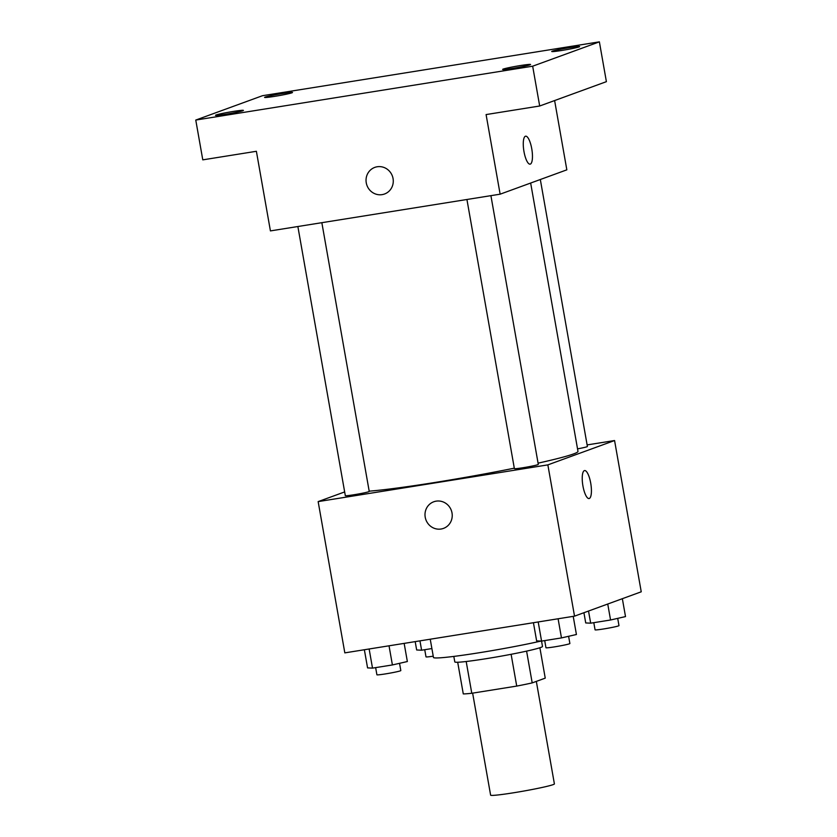 <?xml version="1.0" encoding="UTF-8"?>
<svg xmlns="http://www.w3.org/2000/svg" width="837" height="837" viewBox="0 0 837 837"><rect width="100%" height="100%" fill="white"/><g stroke="black" fill="none" stroke-linecap="round" stroke-linejoin="round"><path stroke-width="1.26" d="M472.633 693.141L490.618 795.15A32.381 1.726 -10 0 0 522.811 791.227A32.381 1.726 -10 0 0 554.397 783.903L536.329 681.391M539.886 647.754L545.243 678.137L532.196 682.898A43.493 2.312 -10 0 1 516.722 686.089L471.786 693.266A43.493 2.312 -10 0 1 463.279 693.915L457.693 662.245M466.188 661.502L471.786 693.266M511.114 654.293L516.722 686.089M541.549 641.1L542.491 646.446A44.528 2.375 170 0 1 486.412 658.646A44.528 2.375 170 0 1 454.794 661.91L453.821 656.417M526.588 651.123L532.196 682.898M430.239 639.217L433.461 657.463A64.763 3.453 -10 0 0 472.246 653.833A64.763 3.453 -10 0 0 541.005 641.069M587.124 444.918L614.567 440.534L641.236 591.801L574.527 616.147L344.823 652.87L318.154 501.604L344.666 491.926M614.567 440.534L547.858 464.88L574.527 616.147M547.858 464.88L318.154 501.604M443.474 528.398A14.166 13.549 69.9 0 1 425.217 517.224A14.166 13.549 69.9 0 1 433.765 501.771A14.166 13.549 69.9 0 1 451.342 510.444A14.166 13.549 69.9 0 1 443.474 528.398A14.166 13.549 69.9 0 1 425.217 517.224A14.166 13.549 69.9 0 1 433.765 501.771M369.19 491.162A113.34 6.037 -10 0 0 514.305 468.176M538.076 463.154A113.34 6.037 -10 0 0 577.98 451.384L530.658 183.041M577.53 448.873A12.147 0.649 -10 0 0 587.396 446.487L540.325 179.516M466.931 199.499L514.378 468.626A12.147 0.649 -10 0 0 526.452 467.151A12.147 0.649 -10 0 0 538.296 464.399L490.911 195.659M297.867 226.524L345.315 495.65A12.147 0.649 -10 0 0 357.389 494.175A12.147 0.649 -10 0 0 369.232 491.434L321.847 222.684M584.582 470.561A14.166 4.07 -99.1 0 1 590.776 483.524A14.166 4.07 -99.1 0 1 589.279 498.486A14.166 4.07 -99.1 0 1 589.06 498.538A14.166 4.07 -99.1 0 1 582.803 485.198A14.166 4.07 -99.1 0 1 584.592 470.561A14.166 4.07 -99.1 0 1 590.786 483.524A14.166 4.07 -99.1 0 1 589.279 498.486A14.166 4.07 -99.1 0 1 589.06 498.538M500.128 194.184L270.424 230.907L256.384 151.288L202.784 159.857L195.764 120.057L262.473 95.711L599.376 41.85L606.396 81.66L539.687 106.006L486.088 114.575L500.128 194.184L566.837 169.838L554.617 100.555M599.376 41.85L532.667 66.196L539.687 106.006M532.667 66.196L195.764 120.057M384.518 194.006A14.166 13.549 69.9 0 1 366.261 182.843A14.166 13.549 69.9 0 1 374.798 167.39A14.166 13.549 69.9 0 1 392.386 176.052A14.166 13.549 69.9 0 1 384.518 194.006A14.166 13.549 69.9 0 1 366.261 182.843A14.166 13.549 69.9 0 1 374.798 167.39M530.323 164.104A14.166 4.07 -99.1 0 1 530.103 164.157A14.166 4.07 -99.1 0 1 523.847 150.806A14.166 4.07 -99.1 0 1 525.626 136.18A14.166 4.07 -99.1 0 1 531.819 149.132A14.166 4.07 -99.1 0 1 530.323 164.104M525.626 136.18A14.166 4.07 -99.1 0 1 531.819 149.143A14.166 4.07 -99.1 0 1 530.313 164.104A14.166 4.07 -99.1 0 1 530.093 164.157M561.794 50.461A14.166 0.753 170 0 1 551.729 51.507A14.166 0.753 170 0 1 569.578 47.625A14.166 0.753 170 0 1 579.633 46.579A14.166 0.753 170 0 1 561.794 50.461M274.662 96.36A14.166 0.753 170 0 1 264.597 97.406A14.166 0.753 170 0 1 282.446 93.524A14.166 0.753 170 0 1 292.5 92.478A14.166 0.753 170 0 1 274.662 96.36M225.561 114.282A14.166 0.753 170 0 1 215.507 115.318A14.166 0.753 170 0 1 233.345 111.436A14.166 0.753 170 0 1 243.41 110.4A14.166 0.753 170 0 1 225.561 114.282M512.694 68.383A14.166 0.753 170 0 1 502.639 69.419A14.166 0.753 170 0 1 520.478 65.537A14.166 0.753 170 0 1 530.543 64.501A14.166 0.753 170 0 1 512.694 68.383M431.892 648.56L421.607 650.213L416.659 649.972L415.194 641.623M419.954 640.86L421.607 650.213M424.736 649.711L426.002 656.867A12.147 0.649 -10 0 0 433.231 656.187M622.351 598.696L625.511 616.587L610.56 619.997L590.671 623.178L585.722 622.948L583.923 612.715M607.746 604.021L610.56 619.997M588.526 611.041L590.671 623.178M593.799 622.686L595.065 629.832A12.147 0.649 -10 0 0 607.139 628.367A12.147 0.649 -10 0 0 618.982 625.616L617.706 618.365M404.156 643.381L407.357 661.533L392.407 664.944L372.507 668.125L367.569 667.895L364.367 649.742M389.027 645.798L392.407 664.944M369.138 648.978L372.507 668.125M375.646 667.623L376.901 674.779A12.147 0.649 -10 0 0 388.975 673.314A12.147 0.649 -10 0 0 400.818 670.563L399.542 663.312M573.219 616.356L576.421 634.509L561.47 637.92L541.57 641.1L536.632 640.87L533.431 622.718M558.091 618.773L561.47 637.92M538.201 621.954L541.57 641.1M544.709 640.598L545.965 647.754A12.147 0.649 -10 0 0 558.038 646.279A12.147 0.649 -10 0 0 569.882 643.538L568.605 636.287"/></g></svg>
